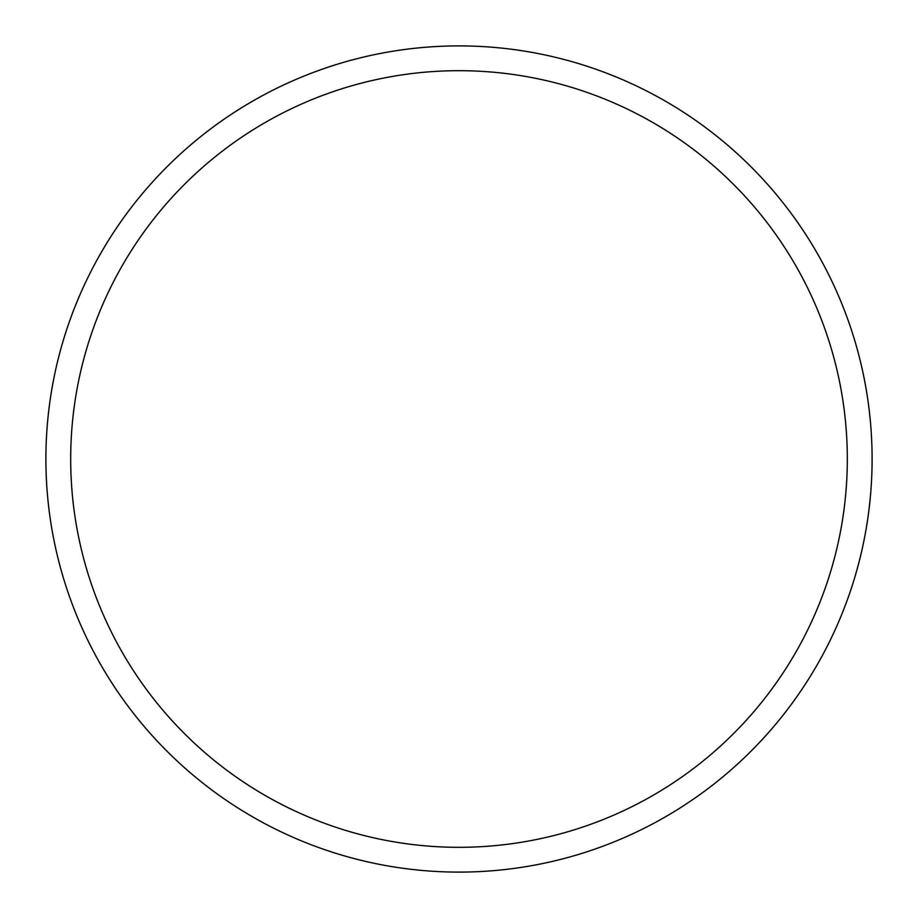 <?xml version="1.0" encoding="UTF-8"?>
<svg xmlns="http://www.w3.org/2000/svg" width="918" height="918" viewBox="0 0 918 918"><rect width="100%" height="100%" fill="white"/><g stroke="black" fill="none" stroke-linecap="round" stroke-linejoin="round"><path stroke-width="1.38" d="M70.686 459A388.314 388.314 0 0 0 459 847.314A388.314 388.314 0 0 0 847.314 459A388.314 388.314 0 0 0 459 70.686A388.314 388.314 0 0 0 70.686 459M872.1 459A413.1 413.1 0 0 0 459 45.9A413.1 413.1 0 0 0 45.9 459A413.1 413.1 0 0 0 459 872.1A413.1 413.1 0 0 0 872.1 459"/></g></svg>
